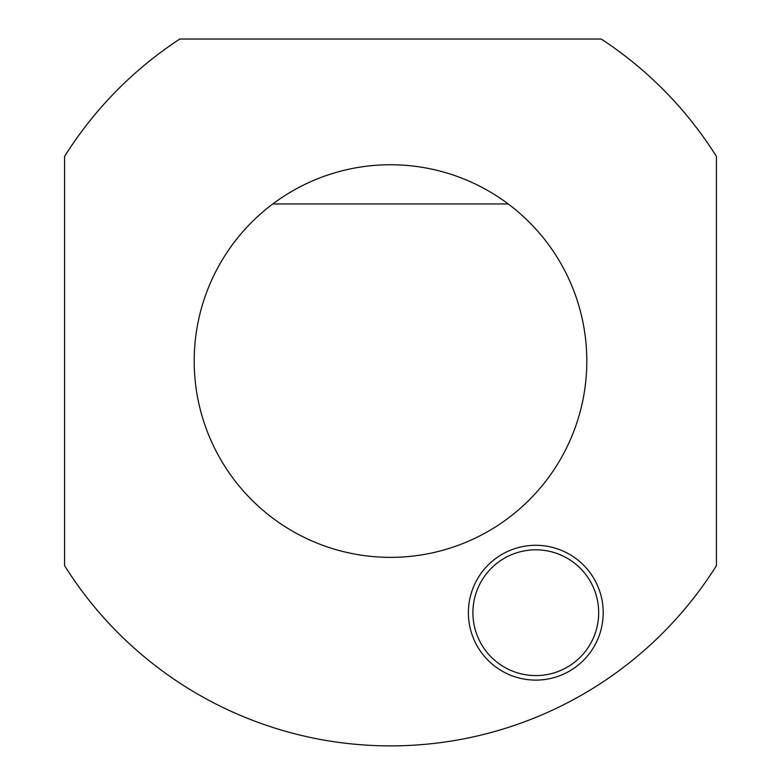 <?xml version="1.0" encoding="UTF-8"?>
<svg xmlns="http://www.w3.org/2000/svg" width="781" height="781" viewBox="0 0 781 781"><rect width="100%" height="100%" fill="white"/><g stroke="black" fill="none" stroke-linecap="round" stroke-linejoin="round"><path stroke-width="1.17" d="M586.814 361.047A196.314 196.314 0 0 0 272.794 203.948A196.314 196.314 0 0 0 302.667 536.615A196.314 196.314 0 0 0 586.814 361.047M272.794 203.948L508.206 203.948M603.205 612.704A67.42 67.42 0 0 0 502.085 554.315A67.42 67.42 0 0 0 502.085 671.084A67.42 67.42 0 0 0 603.205 612.704M64.569 565.659L64.569 156.444A384.828 384.828 0 0 1 179.767 39.05L601.233 39.05A384.828 384.828 0 0 1 716.431 156.444L716.431 565.659A384.828 384.828 0 0 1 64.569 565.659M598.676 612.704A62.88 62.88 0 0 0 504.35 558.249A62.88 62.88 0 0 0 504.35 667.159A62.88 62.88 0 0 0 598.676 612.704"/></g></svg>
